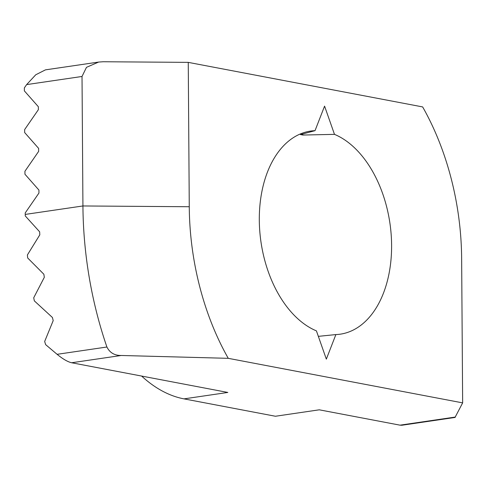<?xml version="1.0" encoding="UTF-8"?>
<svg xmlns="http://www.w3.org/2000/svg" width="487" height="487" viewBox="0 0 487 487"><rect width="100%" height="100%" fill="white"/><g stroke="black" fill="none" stroke-linecap="round" stroke-linejoin="round"><path stroke-width="0.73" d="M302.865 135.045A102.629 65.142 -98.3 0 0 300.467 134.589L315.028 130.668A102.629 65.142 -98.3 0 0 310.56 131.076A102.629 65.142 -98.3 0 0 259.303 220.051A102.629 65.142 -98.3 0 0 316.422 330.88L326.339 359.132L335.878 334.575A102.629 65.142 -98.3 0 0 340.346 334.167A102.629 65.142 -98.3 0 0 391.603 245.192A102.629 65.142 -98.3 0 0 334.484 134.363L302.865 135.045L302.488 133.962M121.202 355.48L71.626 362.754C67.711 361.847 62.872 359.041 57.095 354.317L106.909 347.012C109.764 352.716 114.53 355.54 121.202 355.48L228.257 358.329L462.65 402.877L455.01 417.45L401.83 425.254L400.016 425.163L455.406 417.042M71.626 362.754L227.831 392.443L183.983 398.871A150.927 95.799 -98.3 0 1 141.614 376.055M400.016 425.163L319.277 409.817L275.423 416.251L183.983 398.871M462.65 402.877L461.639 258.506A211.303 134.12 -98.3 0 0 422.649 106.921L188.256 62.373L103.189 61.746L98.624 62.062L86.479 67.34L82.023 76.471L26.639 84.598L24.35 87.916L24.368 90.892L38.345 106.72L38.363 109.697L24.642 129.585L24.66 132.561L38.631 148.395L38.656 151.366L24.934 171.26L24.953 174.236L38.923 190.064L38.948 193.041L25.221 212.935L25.233 214.42L82.93 205.958L82.023 76.471M228.257 358.329A211.303 134.12 -98.3 0 1 189.266 206.738L188.256 62.373M106.909 347.012A286.764 182.016 -98.3 0 1 82.93 205.958L189.266 206.738M318.346 336.353L335.878 334.575M57.095 354.317L45.644 344.638A286.764 182.016 -98.3 0 1 44.664 341.484L53.205 320.604A286.764 182.016 81.7 0 1 52.413 317.481L34.34 300.875A286.764 182.016 -98.3 0 1 33.719 297.782L44.323 277.298A286.764 182.016 81.7 0 1 43.86 274.242L27.698 257.994A286.764 182.016 -98.3 0 1 27.388 254.963L39.812 234.825A286.764 182.016 81.7 0 1 39.648 231.818L25.245 215.911A286.764 182.016 -98.3 0 1 25.233 214.42M26.639 84.598L35.746 74.779L45.443 69.86L98.624 62.062M334.484 134.363L324.573 106.117L315.028 130.668"/></g></svg>
